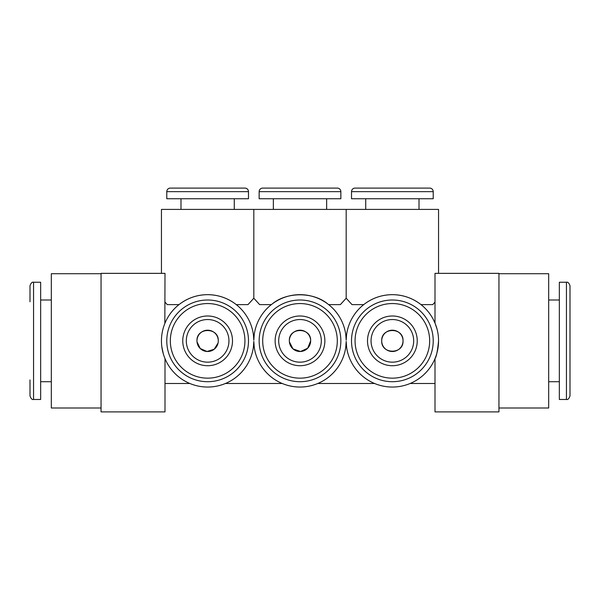 <?xml version="1.0" encoding="UTF-8"?>
<svg xmlns="http://www.w3.org/2000/svg" width="600" height="600" viewBox="0 0 600 600"><rect width="100%" height="100%" fill="white"/><g stroke="black" fill="none" stroke-linecap="round" stroke-linejoin="round"><path stroke-width="0.9" d="M570 285.788L570 395.918C569.033 398.7 567.847 399.885 566.445 399.472L566.445 282.24C567.847 281.827 569.033 283.013 570 285.788M566.445 399.472L559.342 399.472L559.342 282.24L566.445 282.24M403.028 340.853C403.695 354.615 381.053 354.615 381.712 340.853A10.658 10.658 0 0 0 392.37 351.51A10.658 10.658 0 0 0 403.028 340.853A10.658 10.658 0 0 0 392.37 330.195A10.658 10.658 0 0 0 381.712 340.853C381.045 327.097 403.688 327.097 403.028 340.853M289.343 340.853C288.675 327.097 311.317 327.097 310.657 340.853A10.658 10.658 0 0 0 300 330.195A10.658 10.658 0 0 0 289.343 340.853A10.658 10.658 0 0 0 300 351.51A10.658 10.658 0 0 0 310.657 340.853L307.688 348.24L300.502 351.502L292.987 348.885L289.388 341.843M218.077 342.983L214.185 349.26L207.053 351.495L200.243 348.54L197.017 341.843M30 301.778L30 285.788C30.968 283.013 32.152 281.827 33.555 282.24L33.555 399.472C32.152 399.885 30.968 398.7 30 395.918L30 379.935M433.365 319.59L435 323.085L435 273.353L498.945 273.353L498.945 411.908L435 411.908L435 358.627M166.635 362.123L165 358.627L165 411.908L101.055 411.908L101.055 273.353L165 273.353L164.843 323.468M165 358.627L164.843 358.245M196.972 340.853A10.658 10.658 0 0 0 207.63 351.51A10.658 10.658 0 0 0 218.288 340.853A10.658 10.658 0 0 0 207.63 330.195A10.658 10.658 0 0 0 196.972 340.853C196.312 327.097 218.947 327.097 218.288 340.853M413.685 340.853A21.315 21.315 0 0 0 392.37 319.538A21.315 21.315 0 0 0 371.055 340.853A21.315 21.315 0 0 0 392.37 362.168A21.315 21.315 0 0 0 413.685 340.853A21.315 21.315 0 0 1 392.37 362.168A21.315 21.315 0 0 1 371.055 340.853M351.51 340.853A40.852 40.852 0 0 1 392.37 300A40.852 40.852 0 0 1 433.222 340.853A40.852 40.852 0 0 1 392.37 381.712A40.852 40.852 0 0 1 351.51 340.853A40.852 40.852 0 0 0 392.37 381.712A40.852 40.852 0 0 0 433.222 340.853M228.945 340.853A21.315 21.315 0 0 0 207.63 319.538A21.315 21.315 0 0 0 186.315 340.853A21.315 21.315 0 0 0 207.63 362.168A21.315 21.315 0 0 0 228.945 340.853A21.315 21.315 0 0 1 207.63 362.168A21.315 21.315 0 0 1 186.315 340.853M166.778 340.853A40.852 40.852 0 0 1 207.63 300A40.852 40.852 0 0 1 248.49 340.853A40.852 40.852 0 0 1 207.63 381.712A40.852 40.852 0 0 1 166.778 340.853A40.852 40.852 0 0 0 207.63 381.712A40.852 40.852 0 0 0 248.49 340.853M433.222 191.648A3.555 3.555 0 0 0 429.668 188.093L355.065 188.093A3.555 3.555 0 0 0 351.51 191.648L351.51 198.75L433.222 198.75L433.222 191.648L351.51 191.648M248.49 191.648A3.555 3.555 0 0 0 244.935 188.093L170.333 188.093A3.555 3.555 0 0 0 166.778 191.648L166.778 198.75L248.49 198.75L248.49 191.648L166.778 191.648M419.01 209.407L419.01 198.75M365.722 209.407L365.722 198.75M234.278 209.407L234.278 198.75M180.99 209.407L180.99 198.75M340.853 191.648A3.555 3.555 0 0 0 337.305 188.093L262.695 188.093A3.555 3.555 0 0 0 259.147 191.648L259.147 198.75L340.853 198.75L340.853 191.648L259.147 191.648M321.315 340.853A21.315 21.315 0 0 0 300 319.538A21.315 21.315 0 0 0 278.685 340.853A21.315 21.315 0 0 0 300 362.168A21.315 21.315 0 0 0 321.315 340.853A21.315 21.315 0 0 1 300 362.168A21.315 21.315 0 0 1 278.685 340.853M259.147 340.853A40.852 40.852 0 0 1 300 300A40.852 40.852 0 0 1 340.853 340.853A40.852 40.852 0 0 1 300 381.712A40.852 40.852 0 0 1 259.147 340.853A40.852 40.852 0 0 0 300 381.712A40.852 40.852 0 0 0 340.853 340.853M326.647 209.407L326.647 198.75M273.353 209.407L273.353 198.75M33.555 399.472L40.657 399.472L40.657 282.24L33.555 282.24M255.63 300.202L256.605 301.267M161.445 273.353L161.445 209.407L438.555 209.407L438.555 273.353M235.35 303.907C227.108 297.84 217.868 294.757 207.63 294.668C197.4 294.757 188.16 297.84 179.917 303.907M236.272 304.62L247.995 304.62L250.388 301.972M271.358 304.62L259.642 304.62L253.815 298.23L247.995 304.62M253.815 298.23L253.815 209.407M178.995 304.62L167.273 304.62L165 302.108M420.082 303.907C411.84 297.84 402.6 294.757 392.37 294.668C382.132 294.757 372.892 297.84 364.65 303.907M421.005 304.62L432.728 304.62L435 302.108L432.728 304.62M348 300.202L348.975 301.267M340.373 304.605L342.75 301.972M435.232 323.647L437.077 329.265M253.403 334.688L253.815 340.282A46.185 46.185 0 0 0 207.345 294.668A46.185 46.185 0 0 0 161.445 340.853A46.185 46.185 0 0 0 207.345 387.045A46.185 46.185 0 0 0 253.815 341.43L253.41 346.995M164.767 358.058L164.317 356.895M163.297 353.798L161.805 346.59M101.055 408L51.315 408L51.315 273.712L101.055 273.712M498.945 273.712L548.685 273.712L548.685 408L498.945 408M346.597 347.017L346.185 341.43A46.185 46.185 0 0 0 415.627 380.76A46.185 46.185 0 0 0 415.627 300.952A46.185 46.185 0 0 0 346.185 340.282L346.59 334.718M438.555 340.853C437.558 351.053 436.373 356.978 435 358.627C436.35 357.038 437.535 351.12 438.555 340.89M435 323.085L435.158 323.46M254.228 347.017L253.815 341.43A46.185 46.185 0 0 0 300 387.045A46.185 46.185 0 0 0 346.185 341.43L345.78 346.995M345.772 334.688L346.185 340.282A46.185 46.185 0 0 0 300 294.668A46.185 46.185 0 0 0 253.815 340.282L254.22 334.718M363.728 304.62L352.005 304.62L346.185 298.23L340.358 304.62L328.642 304.62M327.72 303.907C313.2 291.772 286.8 291.772 272.28 303.907M346.185 209.407L346.185 298.23M570 379.935L570 340.853M367.5 340.853A24.87 24.87 0 0 1 392.37 315.99A24.87 24.87 0 0 1 417.24 340.853A24.87 24.87 0 0 1 392.37 365.722A24.87 24.87 0 0 1 367.5 340.853M429.668 340.853A37.305 37.305 0 0 0 392.37 303.555A37.305 37.305 0 0 0 355.065 340.853A37.305 37.305 0 0 0 392.37 378.157A37.305 37.305 0 0 0 429.668 340.853M182.76 340.853A24.87 24.87 0 0 1 207.63 315.99A24.87 24.87 0 0 1 232.5 340.853A24.87 24.87 0 0 1 207.63 365.722A24.87 24.87 0 0 1 182.76 340.853M244.935 340.853A37.305 37.305 0 0 0 207.63 303.555A37.305 37.305 0 0 0 170.333 340.853A37.305 37.305 0 0 0 207.63 378.157A37.305 37.305 0 0 0 244.935 340.853M275.13 340.853A24.87 24.87 0 0 1 300 315.99A24.87 24.87 0 0 1 324.87 340.853A24.87 24.87 0 0 1 300 365.722A24.87 24.87 0 0 1 275.13 340.853M337.305 340.853A37.305 37.305 0 0 0 300 303.555A37.305 37.305 0 0 0 262.695 340.853A37.305 37.305 0 0 0 300 378.157A37.305 37.305 0 0 0 337.305 340.853M548.685 381.712L559.342 381.712M51.315 300L40.657 300M165 383.49L189.863 383.49M225.405 383.49L282.225 383.49M317.775 383.49L374.595 383.49M410.138 383.49L435 383.49M51.315 381.712L40.657 381.712M548.685 300L559.342 300"/></g></svg>
